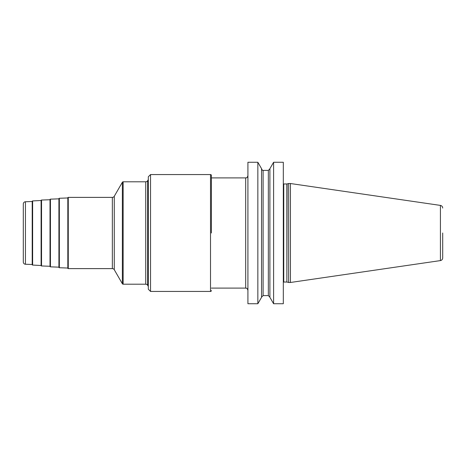 <?xml version="1.0" encoding="UTF-8"?>
<svg xmlns="http://www.w3.org/2000/svg" width="466" height="466" viewBox="0 0 466 466"><rect width="100%" height="100%" fill="white"/><g stroke="black" fill="none" stroke-linecap="round" stroke-linejoin="round"><path stroke-width="0.7" d="M211.407 288.099L245.687 288.099L245.687 177.901L211.407 177.901L211.407 175.455L211.407 233M247.918 233L247.918 162.267L257.849 162.267L257.849 303.733L247.918 303.733L247.918 233M273.594 303.733L283.311 303.733L283.311 162.267L273.594 162.267L273.594 303.733L269.896 297.331L269.896 168.669L273.594 162.267M288.652 233L288.652 183.522L290.435 183.522L290.435 282.478L288.652 282.478L288.652 233M442.7 233L442.7 257.954C442.589 259.399 441.826 260.278 440.417 260.593L290.435 282.478M257.849 162.267L261.548 168.669L261.548 297.331L257.849 303.733M211.407 290.545A0.891 0.891 0 0 1 210.516 291.436L150.535 291.436L150.535 174.564L210.516 174.564L210.516 291.436M211.407 175.455A0.891 0.891 0 0 0 210.516 174.564M150.535 174.564L148.31 176.789L148.31 289.211L150.535 291.436M148.31 286.427L147.664 285.314A2.225 2.225 0 0 0 145.736 284.202L123.141 284.202A0.891 0.891 0 0 1 122.372 283.753L114.275 269.732A2.225 2.225 0 0 0 112.347 268.62L68.269 268.62A0.443 0.443 0 0 1 67.82 268.171L67.82 197.829A0.443 0.443 0 0 1 68.269 197.38L112.347 197.38L112.347 268.62M148.31 179.573L147.664 180.686A2.225 2.225 0 0 1 145.736 181.798L123.141 181.798A0.891 0.891 0 0 0 122.372 182.247L114.275 196.268A2.225 2.225 0 0 1 112.347 197.38M67.82 268.043L59.345 267.729A0.443 0.443 0 0 1 58.92 267.286L58.92 198.714A0.443 0.443 0 0 1 59.345 198.271L59.345 267.729M67.82 197.957L59.345 198.271M58.92 267.158L50.444 266.843A0.443 0.443 0 0 1 50.013 266.401L50.013 199.599A0.443 0.443 0 0 1 50.444 199.157L50.444 266.843M58.92 198.842L50.444 199.157M41.107 200.491A0.443 0.443 0 0 1 41.538 200.042L50.013 199.728L50.013 266.272L41.538 265.958A0.443 0.443 0 0 1 41.107 265.509L41.107 200.491L32.632 200.933A0.443 0.443 0 0 0 32.206 201.376L32.206 264.624A0.443 0.443 0 0 0 32.632 265.067L41.107 265.509M32.206 264.496L25.444 264.245A2.225 2.225 0 0 1 23.3 262.02L23.3 203.98A2.225 2.225 0 0 1 25.444 201.755L25.444 264.245M32.206 201.504L25.444 201.755M283.311 183.849L283.753 183.971L283.753 282.029L283.311 282.151M283.753 282.029L286.875 282.029L286.875 183.971L288.652 183.522M287.103 183.942L286.875 282.029M290.435 183.522L440.417 205.407L440.417 260.593M261.548 168.832C262.381 170.329 262.9 170.853 263.109 170.393L263.109 295.607L261.548 297.168M263.109 295.607L268.34 295.607L268.34 170.393L269.896 168.832M147.664 180.686L147.664 285.314M145.736 181.798L145.736 284.202M123.141 181.798L123.141 284.202M122.372 182.247L122.372 283.753M114.275 196.268L114.275 269.732M68.269 268.62L68.269 197.38M41.538 200.042L41.538 265.958M32.632 200.933L32.632 265.067M245.687 288.099C246.298 288.518 246.811 287.242 247.918 290.324M283.753 183.971L286.875 183.971M287.103 282.058L288.652 282.478M440.417 205.407C441.826 205.722 442.589 206.601 442.7 208.046M263.109 170.393L268.34 170.393M268.34 295.607L269.896 297.168M245.687 177.901C246.345 177.476 246.858 178.723 247.918 175.676"/></g></svg>
